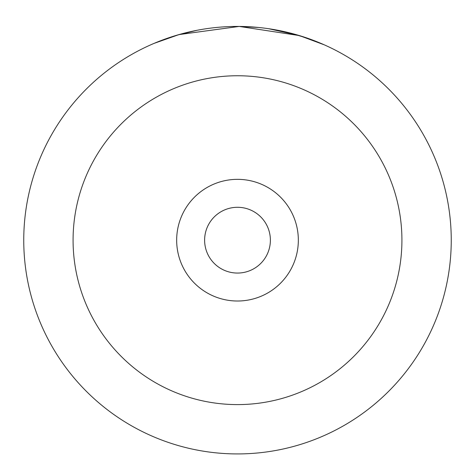 <?xml version="1.0" encoding="UTF-8"?>
<svg xmlns="http://www.w3.org/2000/svg" width="475" height="475" viewBox="0 0 475 475"><rect width="100%" height="100%" fill="white"/><g stroke="black" fill="none" stroke-linecap="round" stroke-linejoin="round"><path stroke-width="0.71" d="M197.072 30.281L176.985 35.174M174.165 36.023L171.825 36.765M171.137 36.991L172.211 36.64M319.604 42.827L324.294 44.84L299.375 35.578L239.204 26.434L179.01 34.586L154.126 43.356M176.664 240.178A60.836 60.836 0 0 0 237.5 301.013A60.836 60.836 0 0 0 298.336 240.178A60.836 60.836 0 0 0 237.5 179.342A60.836 60.836 0 0 0 176.664 240.178M204.618 240.178A32.882 32.882 0 0 0 237.5 273.06A32.882 32.882 0 0 0 270.382 240.178A32.882 32.882 0 0 0 237.5 207.29A32.882 32.882 0 0 0 204.618 240.178M23.75 240.178A213.75 213.75 0 0 1 237.5 26.428A213.75 213.75 0 0 1 451.25 240.178A213.75 213.75 0 0 1 237.5 453.928A213.75 213.75 0 0 1 23.75 240.178A213.75 213.75 0 0 0 237.5 453.928A213.75 213.75 0 0 0 451.25 240.178M161.749 40.298L170.08 37.335M239.204 26.434L258.495 27.461M272.199 29.26L284.032 31.552M290.124 33.007L307.277 38.137L299.226 35.53M298.585 35.34L268.541 28.69M401.921 240.178A164.421 164.421 0 0 0 237.5 75.751A164.421 164.421 0 0 0 73.079 240.178A164.421 164.421 0 0 0 237.5 404.599A164.421 164.421 0 0 0 401.921 240.178"/></g></svg>
